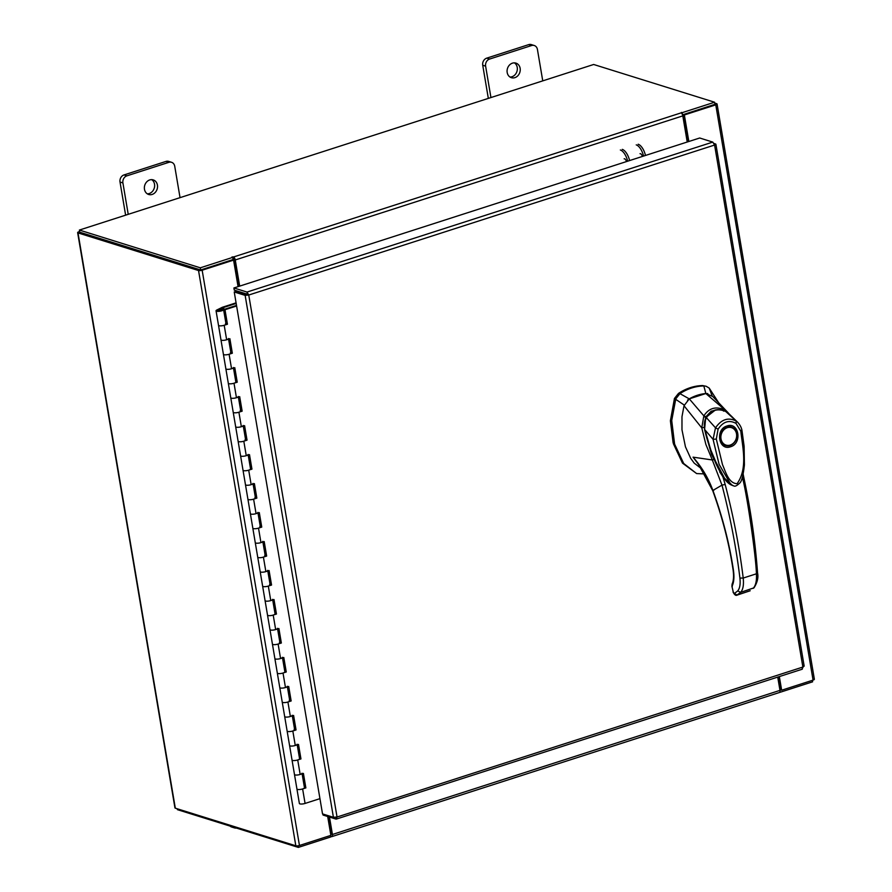 <?xml version="1.0" encoding="UTF-8"?>
<svg xmlns="http://www.w3.org/2000/svg" width="892" height="892" viewBox="0 0 892 892"><rect width="100%" height="100%" fill="white"/><g stroke="black" fill="none" stroke-linecap="round" stroke-linejoin="round"><path stroke-width="1.34" d="M216.054 310.817A3.813 1.037 170.4 0 0 217.436 311.364A3.813 1.037 170.4 0 0 221.517 310.851A3.813 1.037 170.4 0 0 223.58 309.546A3.813 1.037 170.4 0 0 222.208 309A3.813 1.037 170.4 0 0 220.748 309.022L220.279 309.602L221.707 309.858L217.938 310.494L223.491 307.528L222.03 307.428L216.901 309.97A3.813 1.037 170.4 0 0 216.054 310.817L218.507 325.312A3.813 1.037 -9.6 0 0 219.031 325.714A3.813 1.037 -9.6 0 0 224.193 325.268L227.438 324.231L224.985 309.736L236.614 305.989M302.109 773.832L304.462 787.736A3.813 1.037 -9.6 0 0 304.462 787.703A3.813 1.037 170.4 0 1 302.388 789.019A3.813 1.037 170.4 0 1 298.307 789.532A3.813 1.037 170.4 0 1 296.936 788.985A3.813 1.037 -9.6 0 0 297.46 789.387A3.813 1.037 -9.6 0 0 302.622 788.941L305.856 787.904L303.414 773.409L300.169 774.457A3.813 1.037 170.4 0 1 295.007 774.903A3.813 1.037 170.4 0 1 294.483 774.49A3.813 1.037 -9.6 0 0 295.865 775.037A3.813 1.037 -9.6 0 0 299.935 774.524A3.813 1.037 -9.6 0 0 302.009 773.219M297.214 744.853L299.567 758.758A3.813 1.037 -9.6 0 0 299.556 758.724A3.813 1.037 170.4 0 1 297.482 760.04A3.813 1.037 170.4 0 1 293.412 760.553A3.813 1.037 170.4 0 1 292.03 760.006A3.813 1.037 -9.6 0 0 292.554 760.408A3.813 1.037 -9.6 0 0 297.716 759.962L300.961 758.925L298.508 744.43L295.274 745.478A3.813 1.037 170.4 0 1 290.101 745.913A3.813 1.037 170.4 0 1 289.577 745.511A3.813 1.037 -9.6 0 0 290.959 746.058A3.813 1.037 -9.6 0 0 295.04 745.545A3.813 1.037 -9.6 0 0 297.103 744.24M292.308 715.875L294.661 729.779A3.813 1.037 -9.6 0 0 294.661 729.745A3.813 1.037 170.4 0 1 292.587 731.061A3.813 1.037 170.4 0 1 288.506 731.574A3.813 1.037 170.4 0 1 287.124 731.027A3.813 1.037 -9.6 0 0 287.659 731.429A3.813 1.037 -9.6 0 0 292.821 730.983L296.055 729.946L293.602 715.451L290.368 716.499A3.813 1.037 170.4 0 1 285.206 716.934A3.813 1.037 170.4 0 1 284.682 716.532A3.813 1.037 -9.6 0 0 286.053 717.079A3.813 1.037 -9.6 0 0 290.134 716.566A3.813 1.037 -9.6 0 0 292.208 715.261M287.402 686.896L289.755 700.8A3.813 1.037 -9.6 0 0 289.755 700.766A3.813 1.037 170.4 0 1 287.681 702.082A3.813 1.037 170.4 0 1 283.611 702.595A3.813 1.037 170.4 0 1 282.229 702.037A3.813 1.037 -9.6 0 0 282.753 702.45A3.813 1.037 -9.6 0 0 287.915 702.004L291.16 700.967L288.707 686.472L285.462 687.52A3.813 1.037 170.4 0 1 280.3 687.955A3.813 1.037 170.4 0 1 279.776 687.554A3.813 1.037 -9.6 0 0 281.158 688.1A3.813 1.037 -9.6 0 0 285.228 687.587A3.813 1.037 -9.6 0 0 287.302 686.283M282.508 657.917L284.86 671.799A3.813 1.037 -9.6 0 0 284.849 671.788A3.813 1.037 170.4 0 1 282.786 673.103A3.813 1.037 170.4 0 1 278.705 673.616A3.813 1.037 170.4 0 1 277.323 673.059A3.813 1.037 -9.6 0 0 277.847 673.471A3.813 1.037 -9.6 0 0 283.02 673.025L286.254 671.988L283.801 657.493L280.567 658.541A3.813 1.037 170.4 0 1 275.405 658.976A3.813 1.037 170.4 0 1 274.87 658.575A3.813 1.037 -9.6 0 0 276.252 659.121A3.813 1.037 -9.6 0 0 280.333 658.608A3.813 1.037 -9.6 0 0 282.407 657.304M277.602 628.938L279.954 642.809A3.813 1.037 -9.6 0 0 279.954 642.809A3.813 1.037 170.4 0 1 277.88 644.124A3.813 1.037 170.4 0 1 273.799 644.637A3.813 1.037 170.4 0 1 272.428 644.08A3.813 1.037 -9.6 0 0 272.952 644.492A3.813 1.037 -9.6 0 0 278.114 644.046L281.348 643.009L278.906 628.514L275.661 629.562A3.813 1.037 170.4 0 1 270.499 629.997A3.813 1.037 170.4 0 1 269.975 629.596A3.813 1.037 -9.6 0 0 271.358 630.142A3.813 1.037 -9.6 0 0 275.427 629.629A3.813 1.037 -9.6 0 0 277.501 628.325M272.707 599.948L275.059 613.863A3.813 1.037 -9.6 0 0 275.048 613.83A3.813 1.037 170.4 0 1 272.974 615.146A3.813 1.037 170.4 0 1 268.905 615.647A3.813 1.037 170.4 0 1 267.522 615.101A3.813 1.037 -9.6 0 0 268.046 615.513A3.813 1.037 -9.6 0 0 273.208 615.067L276.453 614.031L274 599.536L270.767 600.584A3.813 1.037 170.4 0 1 265.593 601.018A3.813 1.037 170.4 0 1 265.069 600.617A3.813 1.037 -9.6 0 0 266.452 601.163A3.813 1.037 -9.6 0 0 270.532 600.651A3.813 1.037 -9.6 0 0 272.595 599.346M267.801 570.969L270.153 584.884A3.813 1.037 -9.6 0 0 270.153 584.851A3.813 1.037 170.4 0 1 268.079 586.156A3.813 1.037 170.4 0 1 263.999 586.668A3.813 1.037 170.4 0 1 262.616 586.122A3.813 1.037 -9.6 0 0 263.151 586.535A3.813 1.037 -9.6 0 0 268.314 586.089L271.547 585.041L269.094 570.557L265.861 571.594A3.813 1.037 170.4 0 1 260.698 572.04A3.813 1.037 170.4 0 1 260.174 571.638A3.813 1.037 -9.6 0 0 261.546 572.185A3.813 1.037 -9.6 0 0 265.626 571.672A3.813 1.037 -9.6 0 0 267.7 570.356M262.895 541.99L265.247 555.906A3.813 1.037 -9.6 0 0 265.247 555.872A3.813 1.037 170.4 0 1 263.173 557.177A3.813 1.037 170.4 0 1 259.104 557.69A3.813 1.037 170.4 0 1 257.721 557.143A3.813 1.037 -9.6 0 0 258.245 557.556A3.813 1.037 -9.6 0 0 263.408 557.11L266.652 556.062L264.199 541.578L260.955 542.615A3.813 1.037 170.4 0 1 255.792 543.061A3.813 1.037 170.4 0 1 255.268 542.659A3.813 1.037 -9.6 0 0 256.651 543.206A3.813 1.037 -9.6 0 0 260.72 542.693A3.813 1.037 -9.6 0 0 262.794 541.377M258 513.012L260.341 526.893A3.813 1.037 -9.6 0 0 260.341 526.893A3.813 1.037 170.4 0 1 258.279 528.198A3.813 1.037 170.4 0 1 254.198 528.711A3.813 1.037 170.4 0 1 252.815 528.164A3.813 1.037 -9.6 0 0 253.339 528.566A3.813 1.037 -9.6 0 0 258.513 528.131L261.746 527.083L259.293 512.599L256.06 513.636A3.813 1.037 170.4 0 1 250.897 514.082A3.813 1.037 170.4 0 1 250.362 513.669A3.813 1.037 -9.6 0 0 251.745 514.227A3.813 1.037 -9.6 0 0 255.826 513.714A3.813 1.037 -9.6 0 0 257.899 512.398M253.094 484.033L255.446 497.914A3.813 1.037 -9.6 0 0 255.446 497.914A3.813 1.037 170.4 0 1 253.373 499.219A3.813 1.037 170.4 0 1 249.292 499.732A3.813 1.037 170.4 0 1 247.92 499.185A3.813 1.037 -9.6 0 0 248.444 499.587A3.813 1.037 -9.6 0 0 253.607 499.152L256.84 498.104L254.398 483.62L251.154 484.657A3.813 1.037 170.4 0 1 245.991 485.103A3.813 1.037 170.4 0 1 245.467 484.69A3.813 1.037 -9.6 0 0 246.85 485.248A3.813 1.037 -9.6 0 0 250.92 484.735A3.813 1.037 -9.6 0 0 252.994 483.419M248.199 455.054L250.552 468.969A3.813 1.037 -9.6 0 0 250.54 468.936A3.813 1.037 170.4 0 1 248.467 470.24A3.813 1.037 170.4 0 1 244.397 470.753A3.813 1.037 170.4 0 1 243.014 470.207A3.813 1.037 -9.6 0 0 243.538 470.608A3.813 1.037 -9.6 0 0 248.701 470.173L251.945 469.125L249.492 454.641L246.259 455.678A3.813 1.037 170.4 0 1 241.085 456.124A3.813 1.037 170.4 0 1 240.561 455.712A3.813 1.037 -9.6 0 0 241.944 456.269A3.813 1.037 -9.6 0 0 246.025 455.756A3.813 1.037 -9.6 0 0 248.088 454.441M243.293 426.075L245.646 439.99A3.813 1.037 -9.6 0 0 245.646 439.957A3.813 1.037 170.4 0 1 243.572 441.261A3.813 1.037 170.4 0 1 239.491 441.774A3.813 1.037 170.4 0 1 238.108 441.228A3.813 1.037 -9.6 0 0 238.643 441.629A3.813 1.037 -9.6 0 0 243.806 441.194L247.039 440.146L244.586 425.662L241.353 426.699A3.813 1.037 170.4 0 1 236.19 427.145A3.813 1.037 170.4 0 1 235.666 426.733A3.813 1.037 -9.6 0 0 237.038 427.279A3.813 1.037 -9.6 0 0 241.119 426.777A3.813 1.037 -9.6 0 0 243.193 425.462M238.387 397.096L240.74 411.011A3.813 1.037 -9.6 0 0 240.74 410.978A3.813 1.037 170.4 0 1 238.666 412.282A3.813 1.037 170.4 0 1 234.596 412.795A3.813 1.037 170.4 0 1 233.213 412.249A3.813 1.037 -9.6 0 0 233.737 412.65A3.813 1.037 -9.6 0 0 238.9 412.215L242.145 411.167L239.692 396.672L236.447 397.72A3.813 1.037 170.4 0 1 231.284 398.167A3.813 1.037 170.4 0 1 230.76 397.754A3.813 1.037 -9.6 0 0 232.143 398.3A3.813 1.037 -9.6 0 0 236.213 397.787A3.813 1.037 -9.6 0 0 238.287 396.483M233.492 368.117L235.845 382.021A3.813 1.037 -9.6 0 0 235.834 381.988A3.813 1.037 170.4 0 1 233.771 383.304A3.813 1.037 170.4 0 1 229.69 383.816A3.813 1.037 170.4 0 1 228.307 383.27A3.813 1.037 -9.6 0 0 228.831 383.672A3.813 1.037 -9.6 0 0 234.005 383.226L237.239 382.189L234.786 367.694L231.552 368.742A3.813 1.037 170.4 0 1 226.39 369.188A3.813 1.037 170.4 0 1 225.854 368.775A3.813 1.037 -9.6 0 0 227.237 369.321A3.813 1.037 -9.6 0 0 231.318 368.809A3.813 1.037 -9.6 0 0 233.392 367.504M228.586 339.138L230.939 353.009A3.813 1.037 -9.6 0 0 230.939 353.009A3.813 1.037 170.4 0 1 228.865 354.325A3.813 1.037 170.4 0 1 224.784 354.838A3.813 1.037 170.4 0 1 223.413 354.291A3.813 1.037 -9.6 0 0 223.937 354.693A3.813 1.037 -9.6 0 0 229.099 354.247L232.333 353.21L229.891 338.715L226.646 339.763A3.813 1.037 170.4 0 1 221.484 340.198A3.813 1.037 170.4 0 1 220.96 339.796A3.813 1.037 -9.6 0 0 222.342 340.343A3.813 1.037 -9.6 0 0 226.412 339.83A3.813 1.037 -9.6 0 0 228.486 338.525M223.58 309.546L226.033 324.03A3.813 1.037 -9.6 0 0 226.033 324.03A3.813 1.037 170.4 0 1 223.959 325.346A3.813 1.037 170.4 0 1 219.889 325.859A3.813 1.037 170.4 0 1 218.507 325.312L299.377 803.469A3.813 1.037 170.4 0 0 299.913 803.882A3.813 1.037 170.4 0 0 305.075 803.436L319.938 798.652M220.279 309.602L220.447 310.572M226.378 323.963L223.591 307.484L236.179 303.436M222.03 307.428A2.308 0.624 -9.6 0 1 222.632 307.183L236.079 302.856M223.591 307.484L226.278 323.997M236.514 305.421A2.308 0.624 170.4 0 0 236.324 305.477L224.026 309.435L224.985 309.736M304.462 787.747L302.544 773.687M299.567 758.758L297.638 744.708M294.126 729.344A3.813 1.037 -9.6 0 1 294.661 729.745L292.743 715.73M289.231 700.365A3.813 1.037 -9.6 0 1 289.755 700.766L287.837 686.751M284.86 671.821L282.942 657.772M279.43 642.407A3.813 1.037 -9.6 0 1 279.954 642.809L278.036 628.793M275.059 613.863L273.13 599.814M269.618 584.45A3.813 1.037 -9.6 0 1 270.153 584.851L268.236 570.835M264.723 555.46A3.813 1.037 -9.6 0 1 265.247 555.872L263.33 541.857M259.817 526.481A3.813 1.037 -9.6 0 1 260.341 526.893L258.435 512.878M254.922 497.502A3.813 1.037 -9.6 0 1 255.446 497.914L253.529 483.899M250.552 468.969L248.623 454.92M245.11 439.544A3.813 1.037 -9.6 0 1 245.646 439.957L243.728 425.941M240.216 410.565A3.813 1.037 -9.6 0 1 240.74 410.978L238.822 396.951M235.845 382.032L233.927 367.972M230.415 352.608A3.813 1.037 -9.6 0 1 230.939 353.009L229.021 338.993M225.509 323.629A3.813 1.037 -9.6 0 1 226.033 324.03L224.026 309.435M226.468 323.93L227.438 324.231M231.374 352.909L232.333 353.21M236.28 381.887L237.239 382.189M241.175 410.866L242.145 411.167M246.08 439.845L247.039 440.146M250.975 468.824L251.945 469.125M255.881 497.803L256.84 498.104M260.787 526.782L261.746 527.083M265.682 555.761L266.652 556.062M270.588 584.739L271.547 585.041M275.483 613.729L276.453 614.031M280.389 642.708L281.348 643.009M285.295 671.687L286.254 671.988M290.19 700.666L291.16 700.967M295.096 729.645L296.055 729.946M299.991 758.624L300.961 758.925M304.897 787.603L305.856 787.904M507.18 72.486A7.638 6.478 107.3 0 0 511.384 77.693A7.638 6.478 107.3 0 0 517.918 75.675A7.638 6.478 107.3 0 0 520.136 68.316A7.638 6.478 107.3 0 0 515.933 63.12A7.638 6.478 107.3 0 0 509.399 65.127A7.638 6.478 107.3 0 0 507.18 72.486M510.001 77.035A7.638 6.478 107.3 0 0 517.237 67.413A7.638 6.478 107.3 0 0 514.428 62.864M542.749 80.871L537.43 49.461A5.798 4.928 107.3 0 0 534.241 45.503A5.798 4.928 107.3 0 0 531.576 45.537L489.608 59.05A5.798 4.928 107.3 0 0 485.616 66.142L490.935 97.551M531.576 45.537L528.688 44.633L486.72 58.147L489.608 59.05M485.616 66.142L482.728 65.239L488.325 98.388M482.728 65.239A5.798 4.928 -72.7 0 1 486.72 58.147M528.688 44.633A5.798 4.928 -72.7 0 1 531.342 44.6L534.241 45.503M144.471 189.271A7.638 6.478 107.3 0 0 148.674 194.478A7.638 6.478 107.3 0 0 155.208 192.46A7.638 6.478 107.3 0 0 157.427 185.101A7.638 6.478 107.3 0 0 153.223 179.894A7.638 6.478 107.3 0 0 146.689 181.912A7.638 6.478 107.3 0 0 144.471 189.271M147.291 193.82A7.638 6.478 107.3 0 0 154.528 184.198A7.638 6.478 107.3 0 0 151.718 179.649M180.039 197.645L174.732 166.235A5.798 4.928 107.3 0 0 171.532 162.288A5.798 4.928 107.3 0 0 168.878 162.322L126.898 175.835A5.798 4.928 107.3 0 0 122.906 182.927L128.225 214.336M168.878 162.322L165.979 161.419L124.01 174.932L126.898 175.835M122.906 182.927L120.019 182.024L125.627 215.173M120.019 182.024A5.798 4.928 -72.7 0 1 124.01 174.932M165.979 161.419A5.798 4.928 -72.7 0 1 168.633 161.385L171.532 162.288M232.924 826.984A5.798 4.928 107.3 0 0 234.529 827.91L231.63 827.007A5.798 4.928 -72.7 0 1 230.025 826.081M234.529 827.91A5.798 4.928 107.3 0 0 236.369 828.055M697.388 395.245A48.09 40.831 107.3 0 0 689.248 398.869L679.938 393.64A54.1 45.927 -72.7 0 1 691.579 388.02A54.1 45.927 -72.7 0 1 703.81 385.946L705.862 393.528A48.09 40.831 107.3 0 0 697.388 395.245M696.63 473.574L682.491 463.126L673.393 443.748L670.505 420.143L674.586 398.479L678.723 393.26L679.938 393.64L675.79 398.858L671.721 420.511L674.608 444.127L683.696 463.505L696.63 473.574L704.87 473.92M719.253 403.641L709.207 388.098L706.185 386.281L702.595 385.567A54.1 45.927 107.3 0 0 678.723 393.26M712.251 396.171L709.207 388.098M678.344 393.573L674.441 398.49L684.365 405.146M706.185 386.281L702.595 385.567M707.78 393.595L705.862 393.528L689.282 398.858L684.019 405.748L681.979 416.709L681.979 429.799L685.446 446.814L690.676 458.298L694.188 463.126L701.77 468.947M689.248 398.869L687.554 400.107M725.207 479.439L712.652 455.901L704.568 429.665L711.548 454.429L723.022 477.164M728.195 482.962L729.99 484.189M704.568 429.665L705.695 417.601L705.093 417.411M705.695 417.601L715.462 409.952M725.408 445.543A9.745 8.273 -72.7 0 1 725.252 445.498C717.592 443.826 718.629 428.952 726.768 426.933L731.061 426.878A9.745 8.273 -72.7 0 1 731.217 426.922M730.526 446.769C718.64 451.207 714.927 429.264 727.002 425.986C738.888 421.548 742.601 443.48 730.526 446.769M736.736 433.612A9.745 8.273 -72.7 0 1 730.024 445.532A9.745 8.273 -72.7 0 1 725.553 445.587A9.745 8.273 -72.7 0 1 720.19 438.942A9.745 8.273 -72.7 0 1 726.891 427.023A9.745 8.273 -72.7 0 1 731.362 426.978A9.745 8.273 -72.7 0 1 736.736 433.612M726.902 426.844A9.745 8.273 -72.7 0 1 731.061 426.878L731.362 426.978M736.524 433.88A9.154 7.772 -72.7 0 1 730.236 445.063A9.154 7.772 -72.7 0 1 721.004 438.875A9.154 7.772 -72.7 0 1 727.292 427.692A9.154 7.772 -72.7 0 1 736.524 433.88M731.306 484.992L725.486 479.684L718.885 469.103L710.623 449.579L705.014 429.944C703.888 431.092 705.516 416.14 706.442 417.735L706.464 418.549L706.442 417.735C711.102 410.086 717.536 408.012 725.753 411.513L725.586 411.435M731.083 484.869L719.097 464.331L713.065 439.321L715.507 427.825C721.483 419.24 728.418 417.01 736.29 421.135L725.687 411.446C717.268 407.789 710.668 409.907 705.907 417.824C704.245 421.448 703.888 425.506 704.825 430.011C705.962 436.511 713.31 460.952 720.569 472.47C727.749 484.166 729.5 483.52 731.072 484.869L731.072 484.869M741.631 430.122L740.795 431.193C742.679 447.762 747.853 468.545 737.104 483.698C728.653 483.419 725.72 471.957 722.498 464.654L716.309 439.076L713.065 439.321L705.014 429.944M716.309 439.076L718.093 429.175L715.507 427.825L706.442 417.735M718.093 429.175C723.133 421.582 729.11 419.664 736.023 423.399L736.29 421.135L737.651 422.25L729.455 414.256M731.507 485.103C734.372 485.404 734.027 488.303 739.713 483.074C741.631 481.591 743.203 475.536 744.419 464.922L744.118 446.301L741.954 430.379C741.464 427.603 740.037 424.893 737.651 422.25L737.651 422.25M674.441 398.49L670.394 420.801L673.092 442.644M712.753 396.494L727.682 412.294L705.828 393.528L712.753 396.494M703.877 427.435L701.748 427.859L684.019 405.748M700.465 467.007L693.051 457.161L712.307 459.96L705.884 444.45L701.781 427.892M701.748 427.859L703.855 415.862L689.282 398.858M717.893 409.629L711.125 411.234L705.895 416.787L703.866 415.862C708.761 408.335 715.373 406.206 723.691 409.484L723.535 411.112M713.812 459.436L712.307 459.96L721.985 485.114L712.909 490.444C708.382 478.123 701.759 467.029 693.051 457.161L698.336 464.063M733.336 592.221L731.908 586.3L733.336 592.221L734.372 593.526L737.695 590.928C739.836 588.374 740.572 584.082 739.914 578.072C736.234 547.811 730.269 516.825 721.985 485.114L725.163 484.456L722.877 476.718L719.688 471.879M713.923 490.143L712.909 490.444C722.62 517.204 729.455 543.752 733.414 570.077C734.361 576.689 733.982 581.93 732.276 585.788L732.12 584.07C733.603 580.815 733.926 576.031 733.068 569.72L733.414 570.077M742.434 477.164L742.768 478.792L743.672 478.134M736.837 595.154L740.694 592.344C743.081 589.512 743.917 584.751 743.203 578.049C739.501 547.588 733.492 516.39 725.163 484.456M733.012 591.965L733.012 591.965C734.451 594.83 735.811 595.878 737.104 595.12L750.194 590.749M739.914 578.072L743.203 578.049L756.405 573.801C756.037 556.708 747.407 496.922 742.768 478.792M732.7 485.627L722.877 476.718M757.208 572.508L756.405 573.801C756.84 580.581 755.78 585.42 753.227 588.319L753.996 587.828C757.375 582.487 758.557 577.525 757.553 572.932C755.334 542.091 750.808 510.514 743.973 478.223L743.17 474.254M748.923 591.128L737.216 595.076L734.372 593.526M624.132 158.809A3.1 1.405 72.2 0 1 626.496 161.575M627.667 161.196A11.451 5.196 -107.8 0 0 620.353 149.99M622.282 149.365A11.451 5.196 72.2 0 1 629.607 160.571M638.17 144.248A11.451 5.196 72.2 0 1 645.496 155.453M642.385 156.457A3.1 1.405 -107.8 0 0 640.021 153.692M643.556 156.078A11.451 5.196 -107.8 0 0 636.241 144.872M247.608 294.672L248.756 295.029L245.144 295.375L247.374 294.226L234.273 290.134L233.916 287.971L699.685 138.004L712.786 142.096L714.592 145.039L715.518 143.924L714.403 144.281M804.171 666.157L715.886 144.203L714.068 143.467M803.792 665.856L801.93 669.167M802.332 669.178L336.15 819.135L337.042 817.027L802.878 667.049L714.592 145.039L248.756 295.029L247.006 292.063L247.374 294.226M712.786 142.096L247.006 292.063L233.916 287.971M248.756 295.029L337.042 817.027L333.418 817.306L322.525 813.905L234.239 291.974L245.144 295.375L333.418 817.306M247.073 294.75L236.179 291.35L234.239 291.974M322.882 814.017L323.06 815.054L336.15 819.135L335.849 817.306M779.34 676.582L781.66 690.23L813.069 680.117A2.676 0.725 170.4 0 0 814.363 679.247L717.057 103.985A2.676 0.725 -9.6 0 0 716.689 103.706L714.737 103.093M717.057 103.985A2.676 0.725 -9.6 0 1 715.774 104.855L684.354 114.968L688.847 141.494M778.315 676.917L780.5 689.873L779.92 690.062M714.815 104.364L683.205 114.611L687.81 141.828M781.66 690.23L780.5 689.873M684.354 114.968L683.205 114.611M239.011 292.23L238.9 291.584M238.064 286.633L233.581 260.107L202.161 270.22A2.676 0.725 -9.6 0 1 198.537 270.532L78.005 232.912A2.676 0.725 -9.6 0 1 77.637 232.622L174.944 807.884A2.676 0.725 170.4 0 0 175.311 808.174L295.832 845.794L198.537 270.532M295.832 845.794A2.676 0.725 170.4 0 0 299.456 845.482L330.876 835.369L327.687 816.492M233.581 260.107L232.422 259.75L201.012 269.863M200.477 269.908L79.89 232.243M79.622 231.53L78.931 231.753A2.676 0.725 -9.6 0 0 77.637 232.622M330.642 836.395L331.512 836.596A2.676 1.215 -107.8 0 0 331.902 836.596A2.676 1.215 -107.8 0 0 332.426 834.477L329.483 817.061M331.244 834.399L328.334 816.704M777.724 677.095L779.976 690.375A2.676 1.215 72.2 0 1 779.441 692.504L331.902 836.596M780.043 691.177L780.221 692.248L812.623 681.811L812.378 680.34M330.497 835.492L330.742 836.964L298.341 847.4L177.408 809.657L177.263 808.788M298.073 845.806L298.341 847.4M682.514 114.812L682.19 112.66L681.02 112.905A2.676 1.215 72.2 0 1 682.804 115.871L687.219 142.018M240.818 292.799L240.706 292.141M239.68 286.109L235.265 259.962A2.676 1.215 -107.8 0 0 233.481 256.996L231.853 257.074L232.712 257.375L233.08 259.539L200.678 269.975L200.31 267.812L232.712 257.375M239.658 292.442L239.558 291.784M238.655 286.443L234.105 259.605L232.901 256.818M682.19 112.66L714.592 102.223L593.659 64.48L79.377 230.058L200.31 267.812M682.558 114.823L714.96 104.386L714.592 102.223M79.377 230.058L79.745 232.221L200.678 269.975M218.362 310.082L218.473 310.762M304.696 787.669L302.343 773.754M299.801 758.691L297.449 744.775M294.895 729.712L292.543 715.797M289.989 700.733L287.637 686.818M285.094 671.743L282.742 657.839M280.188 642.764L277.836 628.86M275.293 613.785L272.941 599.881M270.387 584.806L268.035 570.902M265.481 555.827L263.129 541.923M260.587 526.849L258.234 512.945M255.681 497.87L253.328 483.955M250.786 468.891L248.433 454.976M245.88 439.912L243.527 425.997M240.974 410.933L238.621 397.018M236.079 381.954L233.726 368.039M231.173 352.976L228.82 339.06M304.796 787.636L302.444 773.721M299.902 758.657L297.549 744.742M294.996 729.678L292.643 715.763M290.101 700.699L287.748 686.784M285.195 671.709L282.842 657.805M280.289 642.731L277.936 628.827M275.394 613.752L273.041 599.848M270.488 584.773L268.135 570.869M265.593 555.794L263.24 541.89M260.687 526.815L258.334 512.9M255.781 497.836L253.428 483.921M250.886 468.858L248.534 454.942M245.98 439.879L243.627 425.963M241.085 410.9L238.733 396.985M236.179 381.921L233.827 368.006M231.273 352.942L228.921 339.027M302.622 788.941L305.075 803.436M297.716 759.962L300.169 774.457M292.821 730.983L295.274 745.478M287.915 702.004L290.368 716.499M283.02 673.025L285.462 687.52M278.114 644.046L280.567 658.541M273.208 615.067L275.661 629.562M268.314 586.089L270.767 600.584M263.408 557.11L265.861 571.594M258.513 528.131L260.955 542.615M253.607 499.152L256.06 513.636M248.701 470.173L251.154 484.657M243.806 441.194L246.259 455.678M238.9 412.215L241.353 426.699M234.005 383.226L236.447 397.72M229.099 354.247L231.552 368.742M224.193 325.268L226.646 339.763M736.023 423.399L740.795 431.193M732.243 586.557L732.276 585.788M737.695 590.928L740.694 592.344L753.996 587.828M715.774 104.855L813.069 680.117M299.456 845.482L202.161 270.22M175.311 808.174L78.005 232.912M332.426 834.477L779.976 690.375M330.765 835.403L330.932 836.417M244.854 294.059L245.824 293.747M244.999 293.479L244.029 293.803M682.804 115.871L235.265 259.962M233.481 256.996L681.02 112.905M681.555 113.239L681.41 112.414M729.255 414.066L727.682 412.294M733.068 569.72C729.132 543.551 722.33 517.17 712.675 490.555L698.313 464.018M731.908 586.3L732.12 584.07M731.841 485.203C728.909 484.133 725.954 481.267 722.966 476.584"/></g></svg>
